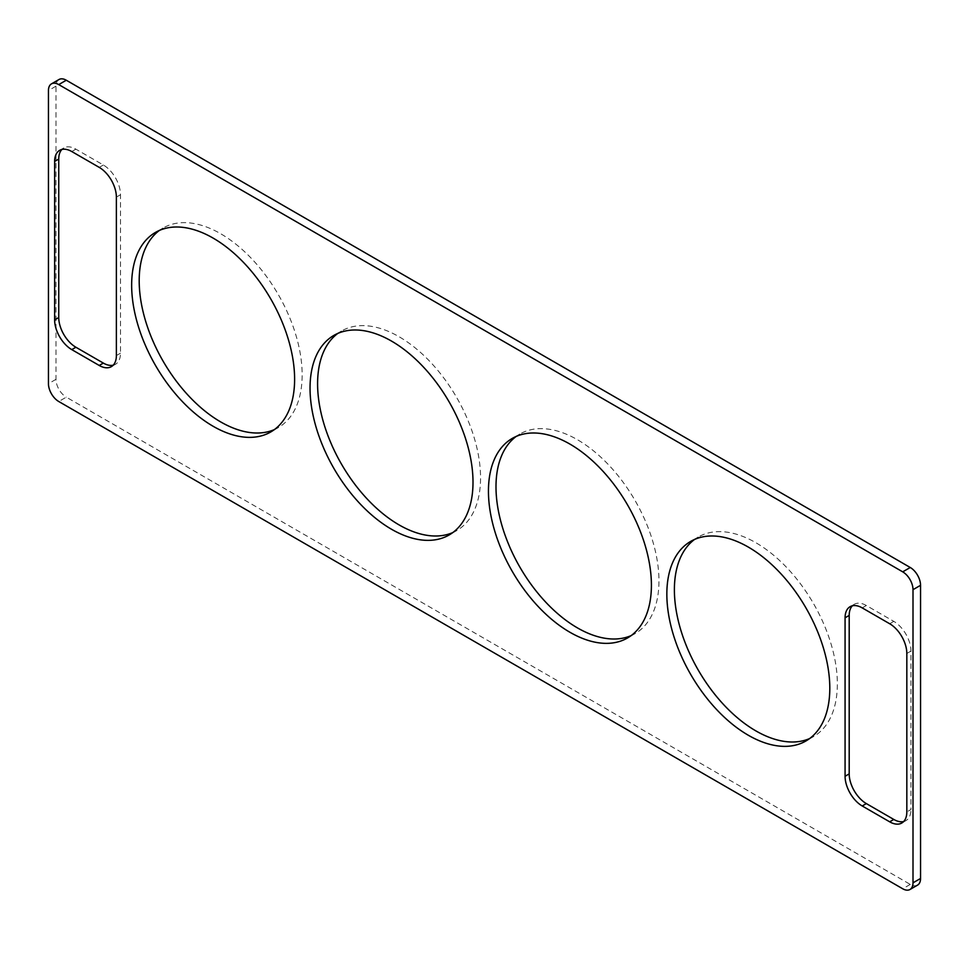 <?xml version="1.0" encoding="UTF-8"?>
<svg xmlns="http://www.w3.org/2000/svg" width="969" height="969" viewBox="0 0 969 969"><rect width="100%" height="100%" fill="white"/><g stroke="black" fill="none" stroke-linecap="round" stroke-linejoin="round"><path stroke-width="0.73" stroke-dasharray="4.84 3.63" d="M917.534 885.133A14.559 8.406 -120 0 1 910.254 884.406L66.292 397.157L58.746 401.505M59.012 79.506A14.559 8.406 -120 0 0 55.996 86.168L55.996 379.327A14.559 8.406 -120 0 0 66.292 397.157M809.587 738.572A115.226 66.534 -120 0 0 813.488 736.61A115.226 66.534 -120 0 0 837.349 683.86A115.226 66.534 -120 0 0 787.058 567.895A115.226 66.534 -120 0 0 698.261 537.02A115.226 66.534 -120 0 0 694.603 539.418M274.397 429.582A115.226 66.534 -120 0 0 278.285 427.62A115.226 66.534 -120 0 0 302.158 374.87A115.226 66.534 -120 0 0 251.855 258.905A115.226 66.534 -120 0 0 163.058 228.03A115.226 66.534 -120 0 0 159.413 230.428M631.194 635.579A115.226 66.534 -120 0 0 635.095 633.617A115.226 66.534 -120 0 0 658.956 580.867A115.226 66.534 -120 0 0 608.653 464.902A115.226 66.534 -120 0 0 519.856 434.027A115.226 66.534 -120 0 0 516.211 436.425M452.789 532.575A115.226 66.534 -120 0 0 456.69 530.612A115.226 66.534 -120 0 0 480.551 477.862A115.226 66.534 -120 0 0 430.26 361.897A115.226 66.534 -120 0 0 341.463 331.035A115.226 66.534 -120 0 0 337.806 333.421M113.24 365.168A24.261 14.002 -120 0 0 115.468 364.283A24.261 14.002 -120 0 0 120.495 353.176L120.495 194.721A24.261 14.002 -120 0 0 103.344 165.009L75.897 149.165A24.261 14.002 -120 0 0 63.772 147.954A24.261 14.002 -120 0 0 61.883 149.456M862.228 607.902L866.347 605.516L893.793 621.371A24.261 14.002 -120 0 1 910.945 651.083L910.945 809.539L906.827 811.913M866.347 605.516A24.261 14.002 -120 0 0 854.21 604.317A24.261 14.002 -120 0 0 852.332 605.819M903.689 821.53A24.261 14.002 -120 0 0 905.918 820.646A24.261 14.002 -120 0 0 910.945 809.539M910.254 884.406L902.708 888.767M55.996 86.168L48.45 90.529M55.996 379.327L48.45 383.688M75.897 149.165L71.779 151.539M99.226 167.383L103.344 165.009M120.495 194.721L116.377 197.095M120.495 353.176L116.377 355.55M889.675 623.745L893.793 621.371M910.945 651.083L906.827 653.457M698.261 537.02L690.715 541.38M813.488 736.61L805.942 740.97M278.285 427.62L270.739 431.98M163.058 228.03L155.512 232.39M519.856 434.027L512.31 438.388M635.095 633.617L627.537 637.965M341.463 331.035L333.905 335.383M456.69 530.612L449.144 534.973M63.772 147.954L59.654 150.34M115.468 364.283L111.35 366.657M854.21 604.317L850.092 606.691M905.918 820.646L901.8 823.02"/><path stroke-width="1.45" d="M902.708 888.767L58.746 401.505A14.559 8.406 -120 0 1 48.45 383.688L48.45 90.529A14.559 8.406 -120 0 1 51.466 83.867A14.559 8.406 -120 0 1 58.746 84.594L902.708 571.843A14.559 8.406 -120 0 1 913.004 589.673L913.004 882.832A14.559 8.406 -120 0 1 909.988 889.494A14.559 8.406 -120 0 1 902.708 888.767M909.988 889.494L917.534 885.133A14.559 8.406 -120 0 0 920.55 878.471L920.55 585.312A14.559 8.406 -120 0 0 910.254 567.495L902.708 571.843M51.466 83.867L59.012 79.506A14.559 8.406 -120 0 1 66.292 80.233L910.254 567.495M694.603 539.418A115.226 66.534 -120 0 0 674.388 589.782A115.226 66.534 -120 0 0 722.244 703.094A115.226 66.534 -120 0 0 809.587 738.572M829.803 688.22A115.226 66.534 -120 0 0 779.512 572.255A115.226 66.534 -120 0 0 690.715 541.38A115.226 66.534 -120 0 0 666.842 594.13A115.226 66.534 -120 0 0 717.145 710.095A115.226 66.534 -120 0 0 805.942 740.97A115.226 66.534 -120 0 0 829.803 688.22M159.413 230.428A115.226 66.534 -120 0 0 139.197 280.78A115.226 66.534 -120 0 0 187.041 394.104A115.226 66.534 -120 0 0 274.397 429.582M131.651 285.14A115.226 66.534 -120 0 0 181.942 401.105A115.226 66.534 -120 0 0 270.739 431.98A115.226 66.534 -120 0 0 294.612 379.218A115.226 66.534 -120 0 0 244.309 263.265A115.226 66.534 -120 0 0 155.512 232.39A115.226 66.534 -120 0 0 131.651 285.14M516.211 436.425A115.226 66.534 -120 0 0 495.995 486.777A115.226 66.534 -120 0 0 543.839 600.102A115.226 66.534 -120 0 0 631.194 635.579M651.41 585.215A115.226 66.534 -120 0 0 601.107 469.25A115.226 66.534 -120 0 0 512.31 438.388A115.226 66.534 -120 0 0 488.449 491.138A115.226 66.534 -120 0 0 538.74 607.103A115.226 66.534 -120 0 0 627.537 637.965A115.226 66.534 -120 0 0 651.41 585.215M337.806 333.421A115.226 66.534 -120 0 0 317.59 383.785A115.226 66.534 -120 0 0 365.446 497.097A115.226 66.534 -120 0 0 452.789 532.575M473.005 482.223A115.226 66.534 -120 0 0 422.702 366.258A115.226 66.534 -120 0 0 333.905 335.383A115.226 66.534 -120 0 0 310.044 388.133A115.226 66.534 -120 0 0 360.347 504.098A115.226 66.534 -120 0 0 449.144 534.973A115.226 66.534 -120 0 0 473.005 482.223M61.883 149.456A24.261 14.002 -120 0 0 58.746 159.061L58.746 317.529A24.261 14.002 -120 0 0 75.897 347.241L103.344 363.084A24.261 14.002 -120 0 0 113.24 365.168M71.779 151.539A24.261 14.002 -120 0 0 59.654 150.34A24.261 14.002 -120 0 0 54.627 161.435L54.627 319.903A24.261 14.002 -120 0 0 71.779 349.615L99.226 365.458A24.261 14.002 -120 0 0 111.35 366.657A24.261 14.002 -120 0 0 116.377 355.55L116.377 197.095A24.261 14.002 -120 0 0 99.226 167.383L71.779 151.539M862.228 607.902L889.675 623.745A24.261 14.002 -120 0 1 906.827 653.457L906.827 811.913A24.261 14.002 -120 0 1 901.8 823.02A24.261 14.002 -120 0 1 889.675 821.821L862.228 805.978A24.261 14.002 -120 0 1 845.077 776.266L845.077 617.798A24.261 14.002 -120 0 1 850.092 606.691A24.261 14.002 -120 0 1 862.228 607.902M852.332 605.819A24.261 14.002 -120 0 0 849.195 615.424L845.077 617.798M845.077 776.266L849.195 773.892L849.195 615.424M849.195 773.892A24.261 14.002 -120 0 0 866.347 803.592L862.228 805.978M889.675 821.821L893.793 819.447L866.347 803.592M893.793 819.447A24.261 14.002 -120 0 0 903.689 821.53M920.55 878.471L913.004 882.832M920.55 585.312L913.004 589.673M66.292 80.233L58.746 84.594M58.746 159.061L54.627 161.435M54.627 319.903L58.746 317.529M75.897 347.241L71.779 349.615M99.226 365.458L103.344 363.084"/></g></svg>
